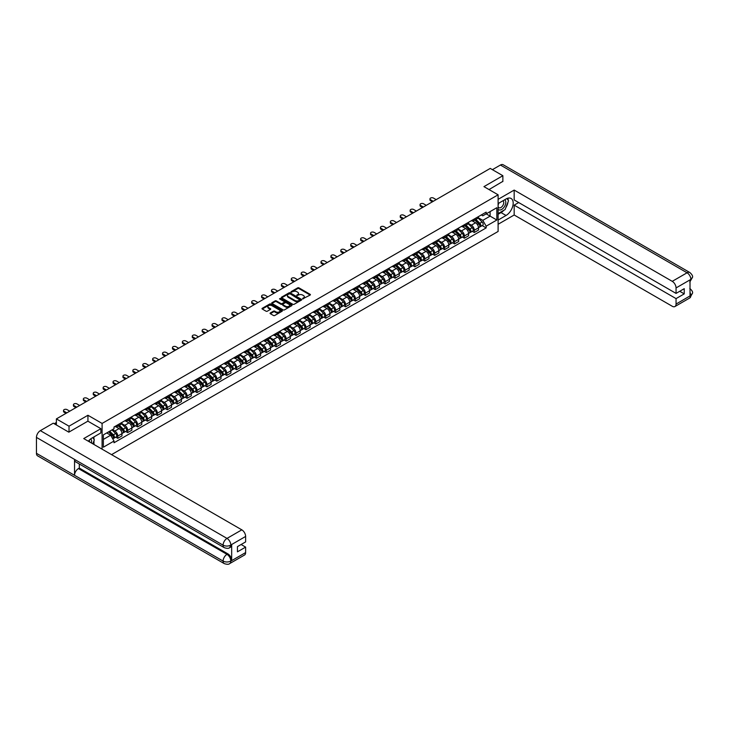 <?xml version="1.0" encoding="UTF-8"?>
<svg xmlns="http://www.w3.org/2000/svg" width="729" height="729" viewBox="0 0 729 729"><rect width="100%" height="100%" fill="white"/><g stroke="black" fill="none" stroke-linecap="round" stroke-linejoin="round"><path stroke-width="1.09" d="M302.653 298.872L310.153 295.054A0.884 0.51 0 0 0 310.153 294.334L298.936 287.855A0.884 0.51 0 0 0 297.687 287.855L291.062 291.673L291.062 292.183L292.794 291.682A2.816 1.631 0 0 1 296.785 291.682L297.714 292.229A2.816 1.631 0 0 1 298.544 293.377A2.816 1.631 0 0 1 297.714 294.525L296.858 295.527L298.589 295.035A2.816 1.631 0 0 1 302.581 295.035L303.51 295.573A2.816 1.631 0 0 1 304.339 296.721A2.816 1.631 0 0 1 303.51 297.869L302.653 298.371M270.331 312.969A0.884 0.51 0 0 0 270.331 313.689L273.475 315.502A0.884 0.51 0 0 0 274.724 315.502L282.077 311.256A0.884 0.51 0 0 0 282.077 310.536L270.86 304.066A0.884 0.51 0 0 0 269.612 304.066L262.258 308.303A0.884 0.51 0 0 0 262.258 309.023L266.067 311.219A0.884 0.51 0 0 0 267.306 311.219L270.459 309.406A0.884 0.51 0 0 0 270.459 308.686L268.573 307.592A2.36 1.358 0 0 1 267.88 306.636A2.36 1.358 0 0 1 269.338 305.378A2.36 1.358 0 0 1 271.908 305.67L279.289 309.934A2.36 1.358 0 0 1 279.982 310.9A2.36 1.358 0 0 1 278.524 312.158A2.36 1.358 0 0 1 275.954 311.857L274.724 311.146A0.884 0.51 0 0 0 273.475 311.146L270.331 312.969L270.331 313.689L273.475 311.884L273.475 311.146M102.096 423.44L87.936 415.266L69.018 426.192L56.388 418.902L490.234 168.417L502.864 175.707L483.947 186.633L498.107 194.807L102.096 423.44L102.096 449.173M292.858 304.312A0.884 0.51 0 0 0 294.106 304.312L301.46 300.066A0.884 0.51 0 0 0 301.46 299.346L290.242 292.876A0.884 0.51 0 0 0 288.994 292.876L281.64 297.122A0.884 0.51 0 0 0 281.64 297.842L292.858 304.312M279.736 299.008L280.364 299.09L280.364 298.361L291.764 304.941A0.884 0.51 0 0 1 291.764 305.661L284.41 309.907A0.884 0.51 0 0 1 283.171 309.907L271.953 303.428L275.097 301.633L275.097 300.895L271.953 302.708A0.884 0.51 0 0 0 271.953 303.428L271.953 302.708M275.097 301.633A0.884 0.51 0 0 1 276.346 301.633L276.346 300.895A0.884 0.51 0 0 0 275.097 300.895M276.346 300.895L280.893 303.519A0.884 0.51 0 0 0 282.141 303.519L284.228 302.316A0.884 0.51 0 0 0 284.228 301.596L279.489 298.863L280.364 298.361M111.555 454.632L498.107 231.458L498.107 194.807M69.018 426.192L69.018 432.06M56.388 418.902L56.388 424.98M502.864 181.576L502.864 175.707M474.297 219.001A4.128 2.387 60 0 1 473.449 220.851L477.632 218.427A4.128 2.387 -120 0 0 478.488 216.577M468.355 223.448L471.381 225.188A4.128 2.387 60 0 1 474.297 230.246L478.488 227.831A4.128 2.387 -120 0 0 475.572 222.773L472.574 221.042M478.488 227.831L478.488 230.063L474.297 232.487L472.292 231.321M473.449 220.851A4.128 2.387 60 0 1 471.408 220.659M474.297 230.246L474.297 232.487M464.4 224.714A4.128 2.387 60 0 1 463.544 226.564L467.736 224.149A4.128 2.387 -120 0 0 468.583 222.299M462.386 237.043L464.4 238.201L468.583 235.786L468.583 233.544A4.128 2.387 -120 0 0 465.667 228.487L462.669 226.755M463.544 226.564A4.128 2.387 60 0 1 461.512 226.382M458.45 229.161L461.475 230.911A4.128 2.387 60 0 1 464.4 235.968L464.4 238.201M454.495 230.428A4.128 2.387 60 0 1 453.638 232.287L457.83 229.863A4.128 2.387 -120 0 0 458.687 228.013M452.481 242.757L454.495 243.923L458.687 241.499L458.687 239.267A4.128 2.387 -120 0 0 455.762 234.209L452.764 232.478M453.638 232.287A4.128 2.387 60 0 1 451.606 232.095M448.545 234.875L451.57 236.624A4.128 2.387 60 0 1 454.495 241.682L454.495 243.923M444.59 236.15A4.128 2.387 60 0 1 443.733 238L447.925 235.585A4.128 2.387 -120 0 0 448.782 233.727M442.585 248.48L444.59 249.637L448.782 247.222L448.782 244.98A4.128 2.387 -120 0 0 445.856 239.923L442.858 238.192M443.733 238A4.128 2.387 60 0 1 441.701 237.818M438.639 240.597L441.674 242.347A4.128 2.387 60 0 1 444.59 247.404L444.59 249.637M434.684 241.864A4.128 2.387 60 0 1 433.828 243.723L438.02 241.299A4.128 2.387 -120 0 0 438.876 239.449M432.68 254.193L434.684 255.36L438.876 252.936L438.876 250.703A4.128 2.387 -120 0 0 435.96 245.646L432.953 243.914M433.828 243.723A4.128 2.387 60 0 1 431.796 243.532M428.743 246.311L431.768 248.06A4.128 2.387 60 0 1 434.684 253.118L434.684 255.36M424.779 247.587A4.128 2.387 60 0 1 423.932 249.436L428.114 247.022A4.128 2.387 -120 0 0 428.971 245.163M422.774 259.916L424.779 261.073L428.971 258.658L428.971 256.417A4.128 2.387 -120 0 0 426.055 251.359L423.057 249.628M423.932 249.436A4.128 2.387 60 0 1 421.891 249.254M418.838 252.034L421.863 253.783A4.128 2.387 60 0 1 424.779 258.841L424.779 261.073M414.883 253.3A4.128 2.387 60 0 1 414.026 255.159L418.218 252.735A4.128 2.387 -120 0 0 419.066 250.885M412.869 265.629L414.883 266.787L419.066 264.372L419.066 262.139A4.128 2.387 -120 0 0 416.15 257.082L413.152 255.35M414.026 255.159A4.128 2.387 60 0 1 411.994 254.968M408.933 257.747L411.958 259.497A4.128 2.387 60 0 1 414.883 264.554L414.883 266.787M404.978 259.023A4.128 2.387 60 0 1 404.121 260.873L408.313 258.458A4.128 2.387 -120 0 0 409.169 256.599M402.964 271.352L404.978 272.509L409.169 270.085L409.169 267.853A4.128 2.387 -120 0 0 406.244 262.795L403.246 261.064M404.121 260.873A4.128 2.387 60 0 1 402.089 260.69M399.027 263.47L402.053 265.21A4.128 2.387 60 0 1 404.978 270.277L404.978 272.509M395.072 264.736A4.128 2.387 60 0 1 394.216 266.595L398.408 264.171A4.128 2.387 -120 0 0 399.264 262.322M393.068 277.066L395.072 278.223L399.264 275.808L399.264 273.575A4.128 2.387 -120 0 0 396.339 268.509L393.341 266.778M394.216 266.595A4.128 2.387 60 0 1 392.184 266.404M389.122 269.183L392.156 270.933A4.128 2.387 60 0 1 395.072 275.99L395.072 278.223M385.167 270.459A4.128 2.387 60 0 1 384.311 272.309L388.502 269.894A4.128 2.387 -120 0 0 389.359 268.035M383.162 282.788L385.167 283.946L389.359 281.522L389.359 279.289A4.128 2.387 -120 0 0 386.443 274.232L383.436 272.5M384.311 272.309A4.128 2.387 60 0 1 382.278 272.127M379.226 274.906L382.251 276.646A4.128 2.387 60 0 1 385.167 281.704L385.167 283.946M375.262 276.173A4.128 2.387 60 0 1 374.414 278.031L378.597 275.608A4.128 2.387 -120 0 0 379.454 273.758M373.257 288.502L375.262 289.659L379.454 287.244L379.454 285.003A4.128 2.387 -120 0 0 376.538 279.945L373.54 278.214M374.414 278.031A4.128 2.387 60 0 1 372.373 277.84M369.321 280.619L372.346 282.369A4.128 2.387 60 0 1 375.262 287.426L375.262 289.659M365.366 281.895A4.128 2.387 60 0 1 364.509 283.745L368.701 281.33A4.128 2.387 -120 0 0 369.548 279.471M363.352 294.215L365.366 295.382L369.548 292.958L369.548 290.725A4.128 2.387 -120 0 0 366.632 285.668L363.634 283.936M364.509 283.745A4.128 2.387 60 0 1 362.477 283.563M359.415 286.342L362.441 288.083A4.128 2.387 60 0 1 365.366 293.14L365.366 295.382M355.46 287.609A4.128 2.387 60 0 1 354.604 289.459L358.796 287.044A4.128 2.387 -120 0 0 359.652 285.194M353.447 299.938L355.46 301.095L359.652 298.68L359.652 296.439A4.128 2.387 -120 0 0 356.727 291.381L353.729 289.65M354.604 289.459A4.128 2.387 60 0 1 352.572 289.276M349.51 292.056L352.535 293.805A4.128 2.387 60 0 1 355.46 298.863L355.46 301.095M345.555 293.331A4.128 2.387 60 0 1 344.699 295.181L348.89 292.757A4.128 2.387 -120 0 0 349.747 290.907M343.541 305.651L345.555 306.818L349.747 304.394L349.747 302.161A4.128 2.387 -120 0 0 346.822 297.104L343.824 295.373M344.699 295.181A4.128 2.387 60 0 1 342.666 294.999M339.605 297.778L342.63 299.519A4.128 2.387 60 0 1 345.555 304.576L345.555 306.818M335.65 299.045A4.128 2.387 60 0 1 334.793 300.895L338.985 298.48A4.128 2.387 -120 0 0 339.842 296.63M333.645 311.374L335.65 312.531L339.842 310.117L339.842 307.875A4.128 2.387 -120 0 0 336.916 302.817L333.918 301.086M334.793 300.895A4.128 2.387 60 0 1 332.761 300.712M329.708 303.492L332.734 305.241A4.128 2.387 60 0 1 335.65 310.299L335.65 312.531M325.745 304.758A4.128 2.387 60 0 1 324.888 306.617L329.08 304.193A4.128 2.387 -120 0 0 329.936 302.344M323.74 317.088L325.745 318.254L329.936 315.83L329.936 313.598A4.128 2.387 -120 0 0 327.02 308.54L324.022 306.809M324.888 306.617A4.128 2.387 60 0 1 322.856 306.426M319.803 309.205L322.829 310.955A4.128 2.387 60 0 1 325.745 316.012L325.745 318.254M315.848 310.481A4.128 2.387 60 0 1 314.992 312.331L319.174 309.916A4.128 2.387 -120 0 0 320.031 308.057M313.834 322.81L315.848 323.968L320.031 321.553L320.031 319.311A4.128 2.387 -120 0 0 317.115 314.254L314.117 312.522M314.992 312.331A4.128 2.387 60 0 1 312.96 312.149M309.898 314.928L312.923 316.678A4.128 2.387 60 0 1 315.848 321.735L315.848 323.968M305.943 316.195A4.128 2.387 60 0 1 305.087 318.054L309.278 315.63A4.128 2.387 -120 0 0 310.135 313.78M303.929 328.524L305.943 329.69L310.135 327.266L310.135 325.034A4.128 2.387 -120 0 0 307.21 319.976L304.212 318.245M305.087 318.054A4.128 2.387 60 0 1 303.054 317.862M299.993 320.642L303.018 322.391A4.128 2.387 60 0 1 305.943 327.449L305.943 329.69M296.038 321.917A4.128 2.387 60 0 1 295.181 323.767L299.373 321.352A4.128 2.387 -120 0 0 300.23 319.493M294.024 334.247L296.038 335.404L300.23 332.989L300.23 330.747A4.128 2.387 -120 0 0 297.304 325.69L294.306 323.958M295.181 323.767A4.128 2.387 60 0 1 293.149 323.585M290.087 326.364L293.113 328.114A4.128 2.387 60 0 1 296.038 333.171L296.038 335.404M286.132 327.631A4.128 2.387 60 0 1 285.276 329.49L289.468 327.066A4.128 2.387 -120 0 0 290.324 325.216M284.128 339.96L286.132 341.117L290.324 338.703L290.324 336.47A4.128 2.387 -120 0 0 287.399 331.413L284.401 329.681M285.276 329.49A4.128 2.387 60 0 1 283.244 329.298M280.191 332.078L283.216 333.827A4.128 2.387 60 0 1 286.132 338.885L286.132 341.117M276.227 333.353A4.128 2.387 60 0 1 275.371 335.203L279.562 332.788A4.128 2.387 -120 0 0 280.419 330.93M274.222 345.683L276.227 346.84L280.419 344.416L280.419 342.183A4.128 2.387 -120 0 0 277.503 337.126L274.505 335.395M275.371 335.203A4.128 2.387 60 0 1 273.339 335.021M270.286 337.8L273.311 339.55A4.128 2.387 60 0 1 276.227 344.607L276.227 346.84M266.322 339.067A4.128 2.387 60 0 1 265.474 340.926L269.657 338.502A4.128 2.387 -120 0 0 270.514 336.652M264.317 351.396L266.322 352.554L270.514 350.139L270.514 347.906A4.128 2.387 -120 0 0 267.598 342.849L264.6 341.117M265.474 340.926A4.128 2.387 60 0 1 263.442 340.735M260.381 343.514L263.406 345.264A4.128 2.387 60 0 1 266.322 350.321L266.322 352.554M256.426 344.79A4.128 2.387 60 0 1 255.569 346.639L259.761 344.225A4.128 2.387 -120 0 0 260.608 342.366M254.412 357.119L256.426 358.276L260.608 355.852L260.608 353.62A4.128 2.387 -120 0 0 257.692 348.562L254.694 346.831M255.569 346.639A4.128 2.387 60 0 1 253.537 346.457M250.475 349.237L253.501 350.977A4.128 2.387 60 0 1 256.426 356.044L256.426 358.276M246.52 350.503A4.128 2.387 60 0 1 245.664 352.362L249.856 349.938A4.128 2.387 -120 0 0 250.712 348.088M244.507 362.832L246.52 363.99L250.712 361.575L250.712 359.342A4.128 2.387 -120 0 0 247.787 354.276L244.789 352.544M245.664 352.362A4.128 2.387 60 0 1 243.632 352.171M240.57 354.95L243.595 356.7A4.128 2.387 60 0 1 246.52 361.757L246.52 363.99M236.615 356.226A4.128 2.387 60 0 1 235.759 358.076L239.95 355.661A4.128 2.387 -120 0 0 240.807 353.802M234.61 368.555L236.615 369.712L240.807 367.288L240.807 365.056A4.128 2.387 -120 0 0 237.882 359.998L234.884 358.267M235.759 358.076A4.128 2.387 60 0 1 233.727 357.893M230.665 360.673L233.699 362.413A4.128 2.387 60 0 1 236.615 367.471L236.615 369.712M226.71 361.939A4.128 2.387 60 0 1 225.853 363.798L230.045 361.374A4.128 2.387 -120 0 0 230.902 359.525M224.705 374.269L226.71 375.426L230.902 373.011L230.902 370.769A4.128 2.387 -120 0 0 227.986 365.712L224.979 363.981M225.853 363.798A4.128 2.387 60 0 1 223.821 363.607M220.769 366.386L223.794 368.136A4.128 2.387 60 0 1 226.71 373.193L226.71 375.426M216.805 367.662A4.128 2.387 60 0 1 215.957 369.512L220.14 367.097A4.128 2.387 -120 0 0 220.996 365.238M214.8 379.982L216.805 381.149L220.996 378.725L220.996 376.492A4.128 2.387 -120 0 0 218.08 371.435L215.082 369.703M215.957 369.512A4.128 2.387 60 0 1 213.916 369.33M210.863 372.109L213.889 373.849A4.128 2.387 60 0 1 216.805 378.907L216.805 381.149M206.908 373.376A4.128 2.387 60 0 1 206.052 375.225L210.244 372.811A4.128 2.387 -120 0 0 211.091 370.961M204.895 385.705L206.908 386.862L211.091 384.447L211.091 382.206A4.128 2.387 -120 0 0 208.175 377.148L205.177 375.417M206.052 375.225A4.128 2.387 60 0 1 204.02 375.043M200.958 377.822L203.983 379.572A4.128 2.387 60 0 1 206.908 384.63L206.908 386.862M197.003 379.089A4.128 2.387 60 0 1 196.147 380.948L200.338 378.524A4.128 2.387 -120 0 0 201.195 376.674M194.989 391.418L197.003 392.585L201.195 390.161L201.195 387.928A4.128 2.387 -120 0 0 198.27 382.871L195.272 381.139M196.147 380.948A4.128 2.387 60 0 1 194.114 380.757M191.053 383.536L194.078 385.286A4.128 2.387 60 0 1 197.003 390.343L197.003 392.585M187.098 384.812A4.128 2.387 60 0 1 186.241 386.662L190.433 384.247A4.128 2.387 -120 0 0 191.29 382.388M185.093 397.141L187.098 398.298L191.29 395.883L191.29 393.642A4.128 2.387 -120 0 0 188.364 388.584L185.366 386.853M186.241 386.662A4.128 2.387 60 0 1 184.209 386.479M181.147 389.259L184.182 391.008A4.128 2.387 60 0 1 187.098 396.066L187.098 398.298M177.193 390.525A4.128 2.387 60 0 1 176.336 392.384L180.528 389.96A4.128 2.387 -120 0 0 181.384 388.11M175.188 402.855L177.193 404.021L181.384 401.597L181.384 399.364A4.128 2.387 -120 0 0 178.468 394.307L175.461 392.576M176.336 392.384A4.128 2.387 60 0 1 174.304 392.193M171.251 394.972L174.277 396.722A4.128 2.387 60 0 1 177.193 401.779L177.193 404.021M167.287 396.248A4.128 2.387 60 0 1 166.44 398.098L170.622 395.683A4.128 2.387 -120 0 0 171.479 393.824M165.283 408.577L167.287 409.734L171.479 407.32L171.479 405.078A4.128 2.387 -120 0 0 168.563 400.021L165.565 398.289M166.44 398.098A4.128 2.387 60 0 1 164.399 397.916M161.346 400.695L164.371 402.444A4.128 2.387 60 0 1 167.287 407.502L167.287 409.734M157.391 401.961A4.128 2.387 60 0 1 156.535 403.82L160.726 401.397A4.128 2.387 -120 0 0 161.574 399.547M155.377 414.291L157.391 415.448L161.574 413.033L161.574 410.801A4.128 2.387 -120 0 0 158.658 405.743L155.66 404.012M156.535 403.82A4.128 2.387 60 0 1 154.502 403.629M151.441 406.408L154.466 408.158A4.128 2.387 60 0 1 157.391 413.215L157.391 415.448M147.486 407.684A4.128 2.387 60 0 1 146.629 409.534L150.821 407.119A4.128 2.387 -120 0 0 151.678 405.26M145.472 420.013L147.486 421.171L151.678 418.747L151.678 416.514A4.128 2.387 -120 0 0 148.752 411.457L145.754 409.725M146.629 409.534A4.128 2.387 60 0 1 144.597 409.352M141.535 412.131L144.561 413.881A4.128 2.387 60 0 1 147.486 418.938L147.486 421.171M137.581 413.398A4.128 2.387 60 0 1 136.724 415.257L140.916 412.833A4.128 2.387 -120 0 0 141.772 410.983M135.576 425.727L137.581 426.884L141.772 424.469L141.772 422.237A4.128 2.387 -120 0 0 138.847 417.179L135.849 415.448M136.724 415.257A4.128 2.387 60 0 1 134.692 415.065M131.63 417.845L134.665 419.594A4.128 2.387 60 0 1 137.581 424.652L137.581 426.884M127.675 419.12A4.128 2.387 60 0 1 126.819 420.97L131.01 418.555A4.128 2.387 -120 0 0 131.867 416.696M125.67 431.45L127.675 432.607L131.867 430.183L131.867 427.95A4.128 2.387 -120 0 0 128.951 422.893L125.944 421.162M126.819 420.97A4.128 2.387 60 0 1 124.787 420.788M121.734 423.567L124.759 425.308A4.128 2.387 60 0 1 127.675 430.374L127.675 432.607M117.77 424.834A4.128 2.387 60 0 1 116.922 426.693L121.105 424.269A4.128 2.387 -120 0 0 121.962 422.419M115.765 437.163L117.77 438.32L121.962 435.906L121.962 433.673A4.128 2.387 -120 0 0 119.046 428.606L116.048 426.875M116.922 426.693A4.128 2.387 60 0 1 114.881 426.501M112.439 429.636L114.854 431.03A4.128 2.387 60 0 1 117.77 436.088L117.77 438.32M481.313 214.946L482.808 215.811L496.841 207.71L490.107 211.592L490.107 216.139L482.808 220.349L478.26 217.725M103.363 439.423L110.662 435.204L114.025 441.036L103.363 447.196L103.363 434.876L114.025 428.725L114.025 426.994L486.17 212.139L486.17 213.861L496.841 220.021L486.17 226.181L482.808 220.349M496.841 207.71L496.841 220.021M114.025 441.036L114.025 442.758L486.17 227.904L486.17 226.181M87.936 415.266L87.936 421.207M110.662 435.204L106.726 432.935M482.197 225.607L486.17 227.904M302.899 298.963L303.51 298.608A2.816 1.631 0 0 0 304.339 297.459L304.339 296.721M298.544 293.377L298.544 294.106A2.816 1.631 0 0 1 297.714 295.263L297.104 295.609M310.153 294.334L310.153 295.054L298.936 288.584A0.884 0.51 0 0 0 297.687 288.584L291.318 292.265M301.46 299.346L301.46 300.066L290.242 293.605A0.884 0.51 0 0 0 288.994 293.605L281.649 297.842M299.901 299.956L290.051 293.769L288.274 294.297A2.816 1.631 0 0 0 287.454 295.445A2.816 1.631 0 0 0 288.274 296.594L295.008 300.485A2.816 1.631 0 0 0 298.999 300.485L299.901 299.956L299.901 300.694L299.901 300.193M287.454 295.445L287.454 296.174A2.816 1.631 0 0 0 288.274 297.332L288.274 296.594M299.901 300.694L298.999 301.214A2.816 1.631 0 0 1 295.008 301.214L288.274 297.332M276.346 301.633L280.893 304.257A0.884 0.51 0 0 0 282.141 304.257L284.228 303.045A0.884 0.51 0 0 0 284.483 302.69L284.483 301.961M280.364 299.09L291.755 305.67M285.613 306.244A2.36 1.358 0 0 0 288.183 306.544A2.36 1.358 0 0 0 289.641 305.287A2.36 1.358 0 0 0 288.948 304.321L286.342 302.817A0.884 0.51 0 0 0 285.103 302.817L283.016 304.029A0.884 0.51 0 0 0 283.016 304.749L285.613 306.244L285.613 306.982A2.36 1.358 0 0 0 288.183 307.274A2.36 1.358 0 0 0 289.641 306.016L289.641 305.287M282.752 304.385L282.752 305.114A0.884 0.51 0 0 0 283.016 305.478L283.016 304.749M285.613 306.982L283.016 305.478M279.982 310.9L279.982 311.629A2.36 1.358 0 0 1 278.524 312.887A2.36 1.358 0 0 1 275.954 312.595L274.724 311.884A0.884 0.51 0 0 0 273.475 311.884M267.88 306.636L267.88 307.365A2.36 1.358 0 0 0 268.573 308.331L268.573 307.592M270.459 308.686L270.459 309.406L268.573 308.331M282.068 311.265L270.86 304.795A0.884 0.51 0 0 0 269.612 304.795L262.276 309.032M474.834 220.049L478.734 223.894A2.242 1.294 60 0 1 479.327 227.266L478.488 227.749M475.609 220.814L477.267 221.771M436.179 199.628L433.482 198.069A2.069 1.194 -0 0 0 431.231 197.805A2.069 1.194 -0 0 0 429.955 198.908A2.069 1.194 -0 0 0 430.557 199.755L433.254 201.313M475.262 219.803L479.536 224.013A1.075 0.62 60 0 1 479.728 225.671M475.909 219.429L479.819 223.274A2.242 1.294 60 0 1 480.402 226.637A2.242 1.294 60 0 1 479.728 226.71M478.096 218.007L482.097 221.953A2.242 1.294 60 0 1 482.689 225.316L480.402 226.637M432.434 201.787L430.557 200.703A2.069 1.194 180 0 1 429.955 199.864L429.955 198.908M464.929 225.762L468.829 229.617A2.242 1.294 60 0 1 469.421 232.979L468.583 233.462M465.713 226.537L467.362 227.484M426.274 205.341L423.576 203.783A2.069 1.194 -0 0 0 421.326 203.528A2.069 1.194 -0 0 0 420.05 204.63A2.069 1.194 -0 0 0 420.66 205.469L423.358 207.027M465.366 225.516L469.631 229.735A1.075 0.62 60 0 1 469.822 231.385M466.013 225.143L469.913 228.988A2.242 1.294 60 0 1 470.506 232.36A2.242 1.294 60 0 1 469.822 232.433M468.191 223.721L472.201 227.676A2.242 1.294 60 0 1 472.784 231.038L470.506 232.36M422.528 207.51L420.66 206.425A2.069 1.194 180 0 1 420.05 205.578L420.05 204.63M455.024 231.485L458.924 235.33A2.242 1.294 60 0 1 459.516 238.702L458.687 239.185M455.807 232.25L457.457 233.207M416.368 211.064L413.671 209.505A2.069 1.194 -0 0 0 411.42 209.241A2.069 1.194 -0 0 0 410.145 210.344A2.069 1.194 -0 0 0 410.755 211.191L413.452 212.75M455.461 231.23L459.735 235.449A1.075 0.62 60 0 1 459.917 237.107M456.108 230.865L460.008 234.711A2.242 1.294 60 0 1 460.6 238.073A2.242 1.294 60 0 1 459.917 238.146M458.286 229.444L462.295 233.389A2.242 1.294 60 0 1 462.888 236.752L460.6 238.073M412.623 213.223L410.755 212.139A2.069 1.194 180 0 1 410.145 211.301L410.145 210.344M503.83 210.307A10.097 5.832 120 0 1 501.023 212.586L506.044 215.474A10.097 5.832 120 0 0 512.642 206.58A10.097 5.832 120 0 0 511.093 198.479A10.097 5.832 120 0 0 506.044 198.981L498.107 203.564M506.044 215.474L498.107 220.058M498.107 224.277L514.173 215L514.173 205.141L676.056 298.608L676.056 304.066L690.964 295.373L690.017 295.819L690.017 280.054L690.873 279.38L676.056 287.937A5.385 3.107 -120 0 0 672.247 281.339L687.064 272.783L500.422 165.027L492.394 169.666M518.674 202.544L514.173 205.141M679.738 291.272L684.239 293.878L684.239 288.675L676.056 293.404L514.173 199.937L514.173 190.078L672.247 281.339M498.107 199.354L514.173 190.078M514.173 215L672.247 306.262A5.385 3.107 -120 0 0 674.936 306.535A5.385 3.107 -120 0 0 676.056 304.066M500.422 165.027A5.522 3.189 -60 0 1 503.183 164.754L689.825 272.509A5.522 3.189 -60 0 0 687.064 272.783A5.385 3.107 60 0 1 690.873 279.38M676.056 293.404L676.056 287.937M684.239 293.878L676.056 298.608M502.864 181.357L489.031 189.567M505.835 207.665A10.097 5.832 120 0 0 508.004 202.061M508.168 200.247A10.097 5.832 120 0 0 507.922 198.188M501.023 212.586L498.107 214.271M690.017 292.047L690.873 295.327M689.825 288.456C691.994 290.406 692.905 291.955 692.55 293.122L690.974 295.373M689.825 272.509C691.994 274.441 692.896 276.009 692.55 277.22L690.974 279.435M100.884 428.679L83.744 438.576L241.818 529.846A5.385 3.107 60 0 1 245.627 536.444L230.811 545L229.69 547.652C228.788 548.563 226.974 548.572 224.24 547.652L75.688 461.885A5.522 3.189 -60 0 1 74.54 459.398L36.45 437.409A5.522 3.189 -60 0 1 40.35 430.648L53.272 423.184L68.827 432.169L87.872 421.171L100.884 428.679L100.884 432.898L91.872 438.102A10.097 5.832 120 0 0 88.337 441.227M93.74 444.353L95.873 445.583M93.968 444.225L93.968 440.845M93.968 439.323L93.968 436.89M245.627 536.444L245.627 541.902L237.444 546.632L237.444 551.835L245.627 547.105L245.627 552.573A5.385 3.107 60 0 1 244.516 555.033L229.69 563.59A5.385 3.107 -120 0 0 230.811 561.13L245.627 552.573M229.69 563.59C228.833 564.501 227.011 564.51 224.24 563.599L37.589 455.844A5.522 3.189 -60 0 1 36.45 453.31L74.54 475.308A5.522 3.189 -60 0 1 78.44 468.583L227.001 554.35L227.858 553.849A5.385 3.107 60 0 1 231.667 560.446L231.667 544.691A5.385 3.107 60 0 1 230.546 547.151L229.69 547.652M36.45 437.409L36.45 453.31M224.24 547.652A5.522 3.189 -60 0 1 223.092 545.164L74.54 459.398L74.54 475.308L223.092 561.075C225.625 562.296 228.168 562.296 230.71 561.075L230.811 561.13M245.627 547.105L241.126 544.508M79.306 463.981L79.306 468.082L227.858 553.849M79.306 468.082L78.44 468.583M40.35 430.648L227.001 538.403A5.522 3.189 -60 0 0 223.092 545.164C225.635 546.385 228.177 546.376 230.71 545.137M498.107 209.177A5.832 3.372 120 0 0 502.746 208.676A5.832 3.372 120 0 0 505.789 202.316A5.832 3.372 120 0 0 504.732 199.746M498.6 203.282A5.832 3.372 120 0 0 498.107 204.339M498.107 206.289A3.991 2.305 120 0 0 498.909 207.729A3.991 2.305 120 0 0 501.989 206.653A3.991 2.305 120 0 0 503.739 202.635A3.991 2.305 120 0 0 502.91 200.812A3.991 2.305 120 0 0 502.892 200.803M498.928 203.09A3.991 2.305 120 0 0 498.107 205.487M506.956 198.525L508.514 200.748L505.088 209.578L498.235 213.533M91.417 443.013A5.832 3.372 120 0 0 91.617 441.437A5.832 3.372 120 0 0 90.651 438.931M89.558 441.938A3.991 2.305 120 0 0 89.567 441.756A3.991 2.305 120 0 0 89.148 440.298M92.747 437.591L94.342 439.86L92.811 443.815M445.127 237.198L449.028 241.053A2.242 1.294 60 0 1 449.62 244.415L448.782 244.898M445.902 237.973L447.551 238.921M406.463 216.777L403.766 215.219A2.069 1.194 -0 0 0 401.515 214.964A2.069 1.194 -0 0 0 400.248 216.066A2.069 1.194 -0 0 0 400.85 216.905L403.547 218.463M445.556 236.952L449.829 241.162A1.075 0.62 60 0 1 450.012 242.821M446.203 236.579L450.103 240.424A2.242 1.294 60 0 1 450.695 243.796A2.242 1.294 60 0 1 450.021 243.869M448.39 235.157L452.39 239.112A2.242 1.294 60 0 1 452.982 242.475L450.695 243.796M402.718 218.937L400.85 217.862A2.069 1.194 180 0 1 400.248 217.014L400.248 216.066M435.222 242.921L439.122 246.767A2.242 1.294 60 0 1 439.715 250.138L438.876 250.621M435.997 243.686L437.655 244.643M396.567 222.5L393.87 220.942A2.069 1.194 -0 0 0 391.619 220.677A2.069 1.194 -0 0 0 390.343 221.78A2.069 1.194 -0 0 0 390.944 222.627L393.642 224.186M435.65 242.666L439.924 246.885A1.075 0.62 60 0 1 440.106 248.534M436.297 242.292L440.198 246.147A2.242 1.294 60 0 1 440.79 249.509A2.242 1.294 60 0 1 440.116 249.582M438.484 240.88L442.485 244.826A2.242 1.294 60 0 1 443.077 248.188L440.79 249.509M392.822 224.66L390.944 223.575A2.069 1.194 180 0 1 390.343 222.737L390.343 221.78M425.317 248.635L429.217 252.489A2.242 1.294 60 0 1 429.809 255.852L428.971 256.335M426.091 249.409L427.75 250.357M386.662 228.213L383.964 226.655A2.069 1.194 -0 0 0 381.714 226.4A2.069 1.194 -0 0 0 380.438 227.503A2.069 1.194 -0 0 0 381.039 228.341L383.736 229.899M425.745 248.389L430.019 252.599A1.075 0.62 60 0 1 430.21 254.257M426.392 248.015L430.292 251.86A2.242 1.294 60 0 1 430.885 255.232A2.242 1.294 60 0 1 430.21 255.305M428.579 246.593L432.579 250.548A2.242 1.294 60 0 1 433.172 253.911L430.885 255.232M382.916 230.373L381.039 229.298A2.069 1.194 180 0 1 380.438 228.45L380.438 227.503M415.412 254.357L419.312 258.203A2.242 1.294 60 0 1 419.904 261.565L419.066 262.048M416.186 255.123L417.845 256.079M376.756 233.936L374.059 232.378A2.069 1.194 -0 0 0 371.808 232.114A2.069 1.194 -0 0 0 370.532 233.216A2.069 1.194 -0 0 0 371.143 234.064L373.84 235.622M415.849 254.102L420.114 258.321A1.075 0.62 60 0 1 420.305 259.971M416.496 253.728L420.396 257.583A2.242 1.294 60 0 1 420.988 260.946A2.242 1.294 60 0 1 420.305 261.018M418.674 252.316L422.674 256.262A2.242 1.294 60 0 1 423.267 259.624L420.988 260.946M373.011 236.096L371.143 235.011A2.069 1.194 180 0 1 370.532 234.173L370.532 233.216M405.506 260.071L409.406 263.925A2.242 1.294 60 0 1 409.999 267.288L409.169 267.771M406.29 260.836L407.939 261.793M366.851 239.65L364.154 238.091A2.069 1.194 -0 0 0 361.903 237.836A2.069 1.194 -0 0 0 360.627 238.939A2.069 1.194 -0 0 0 361.238 239.777L363.935 241.335M405.944 259.825L410.217 264.035A1.075 0.62 60 0 1 410.4 265.693M406.591 259.451L410.491 263.297A2.242 1.294 60 0 1 411.083 266.668A2.242 1.294 60 0 1 410.4 266.732M408.769 258.03L412.778 261.975A2.242 1.294 60 0 1 413.37 265.347L411.083 266.668M363.106 241.809L361.238 240.734A2.069 1.194 180 0 1 360.627 239.887L360.627 238.939M395.601 265.793L399.51 269.639A2.242 1.294 60 0 1 400.103 273.001L399.264 273.484M396.385 266.559L398.034 267.516M356.946 245.363L354.248 243.814A2.069 1.194 -0 0 0 351.998 243.55A2.069 1.194 -0 0 0 350.731 244.652A2.069 1.194 -0 0 0 351.332 245.5L354.03 247.049M396.038 265.538L400.312 269.757A1.075 0.62 60 0 1 400.494 271.407M396.685 265.165L400.586 269.019A2.242 1.294 60 0 1 401.178 272.382A2.242 1.294 60 0 1 400.503 272.455M398.863 263.743L402.873 267.698A2.242 1.294 60 0 1 403.465 271.06L401.178 272.382M353.201 247.532L351.332 246.448A2.069 1.194 180 0 1 350.731 245.609L350.731 244.652M385.705 271.507L389.605 275.362A2.242 1.294 60 0 1 390.197 278.724L389.359 279.207M386.479 272.272L388.138 273.229M347.05 251.086L344.352 249.528A2.069 1.194 -0 0 0 342.101 249.272A2.069 1.194 -0 0 0 340.826 250.375A2.069 1.194 -0 0 0 341.427 251.213L344.124 252.772M386.133 271.261L390.407 275.471A1.075 0.62 60 0 1 390.589 277.129M386.78 270.887L390.68 274.733A2.242 1.294 60 0 1 391.273 278.095A2.242 1.294 60 0 1 390.598 278.168M388.967 269.466L392.967 273.411A2.242 1.294 60 0 1 393.56 276.783L391.273 278.095M343.304 253.245L341.427 252.17A2.069 1.194 180 0 1 340.826 251.323L340.826 250.375M375.799 277.23L379.7 281.075A2.242 1.294 60 0 1 380.292 284.438L379.454 284.921M376.574 277.995L378.233 278.952M337.144 256.799L334.447 255.241A2.069 1.194 -0 0 0 332.196 254.986A2.069 1.194 -0 0 0 330.92 256.089A2.069 1.194 -0 0 0 331.522 256.927L334.219 258.485M376.228 276.974L380.502 281.194A1.075 0.62 60 0 1 380.693 282.843M376.875 276.601L380.775 280.455A2.242 1.294 60 0 1 381.367 283.818A2.242 1.294 60 0 1 380.693 283.891M379.062 275.179L383.062 279.134A2.242 1.294 60 0 1 383.654 282.497L381.367 283.818M333.399 258.968L331.522 257.884A2.069 1.194 180 0 1 330.92 257.045L330.92 256.089M365.894 282.943L369.794 286.789A2.242 1.294 60 0 1 370.387 290.16L369.548 290.643M366.669 283.709L368.327 284.665M327.239 262.522L324.542 260.964A2.069 1.194 -0 0 0 322.291 260.709A2.069 1.194 -0 0 0 321.015 261.802A2.069 1.194 -0 0 0 321.617 262.65L324.323 264.208M366.332 282.697L370.596 286.907A1.075 0.62 60 0 1 370.788 288.566M366.969 282.323L370.879 286.169A2.242 1.294 60 0 1 371.471 289.531A2.242 1.294 60 0 1 370.788 289.604M369.156 280.902L373.157 284.848A2.242 1.294 60 0 1 373.749 288.219L371.471 289.531M323.494 264.682L321.617 263.606A2.069 1.194 180 0 1 321.015 262.759L321.015 261.802M355.989 288.666L359.889 292.511A2.242 1.294 60 0 1 360.481 295.874L359.643 296.357M356.773 289.431L358.422 290.388M317.334 268.236L314.636 266.677A2.069 1.194 -0 0 0 312.386 266.422A2.069 1.194 -0 0 0 311.11 267.525A2.069 1.194 -0 0 0 311.72 268.363L314.418 269.921M356.426 288.411L360.7 292.63A1.075 0.62 60 0 1 360.882 294.279M357.073 288.037L360.973 291.892A2.242 1.294 60 0 1 361.566 295.254A2.242 1.294 60 0 1 360.882 295.327M359.251 286.615L363.261 290.57A2.242 1.294 60 0 1 363.853 293.933L361.566 295.254M313.588 270.404L311.72 269.32A2.069 1.194 180 0 1 311.11 268.472L311.11 267.525M346.084 294.379L349.993 298.225A2.242 1.294 60 0 1 350.585 301.596L349.747 302.079M346.867 295.145L348.517 296.102M307.428 273.958L304.731 272.4A2.069 1.194 -0 0 0 302.48 272.136A2.069 1.194 -0 0 0 301.214 273.238A2.069 1.194 -0 0 0 301.815 274.086L304.512 275.644M346.521 294.133L350.795 298.343A1.075 0.62 60 0 1 350.977 300.002M347.168 293.76L351.068 297.605A2.242 1.294 60 0 1 351.66 300.968A2.242 1.294 60 0 1 350.986 301.041M349.346 292.338L353.355 296.284A2.242 1.294 60 0 1 353.948 299.646L351.66 300.968M303.683 276.118L301.815 275.033A2.069 1.194 180 0 1 301.214 274.195L301.214 273.238M336.187 300.093L340.088 303.947A2.242 1.294 60 0 1 340.68 307.31L339.842 307.793M336.962 300.867L338.621 301.815M297.532 279.672L294.835 278.113A2.069 1.194 -0 0 0 292.584 277.858A2.069 1.194 -0 0 0 291.308 278.961A2.069 1.194 -0 0 0 291.91 279.799L294.607 281.358M336.616 299.847L340.89 304.066A1.075 0.62 60 0 1 341.072 305.715M337.263 299.473L341.163 303.319A2.242 1.294 60 0 1 341.755 306.69A2.242 1.294 60 0 1 341.081 306.763M339.45 298.052L343.45 302.006A2.242 1.294 60 0 1 344.042 305.369L341.755 306.69M293.787 281.841L291.91 280.756A2.069 1.194 180 0 1 291.308 279.909L291.308 278.961M326.282 305.816L330.182 309.661A2.242 1.294 60 0 1 330.775 313.033L329.936 313.516M327.057 306.581L328.715 307.538M287.627 285.394L284.93 283.836A2.069 1.194 -0 0 0 282.679 283.572A2.069 1.194 -0 0 0 281.403 284.674A2.069 1.194 -0 0 0 282.005 285.522L284.702 287.08M326.71 305.569L330.984 309.779A1.075 0.62 60 0 1 331.176 311.438M327.357 305.196L331.258 309.041A2.242 1.294 60 0 1 331.85 312.404A2.242 1.294 60 0 1 331.176 312.477M329.544 303.774L333.545 307.72A2.242 1.294 60 0 1 334.137 311.083L331.85 312.404M283.882 287.554L282.005 286.47A2.069 1.194 180 0 1 281.403 285.631L281.403 284.674M316.377 311.529L320.277 315.384A2.242 1.294 60 0 1 320.869 318.746L320.031 319.229M317.151 312.304L318.81 313.251M277.722 291.108L275.024 289.55A2.069 1.194 -0 0 0 272.774 289.295A2.069 1.194 -0 0 0 271.498 290.397A2.069 1.194 -0 0 0 272.099 291.236L274.806 292.794M316.814 311.283L321.079 315.502A1.075 0.62 60 0 1 321.27 317.151M317.452 310.909L321.361 314.755A2.242 1.294 60 0 1 321.954 318.126A2.242 1.294 60 0 1 321.27 318.199M319.639 309.488L323.64 313.443A2.242 1.294 60 0 1 324.232 316.805L321.954 318.126M273.976 293.268L272.099 292.192A2.069 1.194 180 0 1 271.498 291.345L271.498 290.397M306.472 317.252L310.372 321.097A2.242 1.294 60 0 1 310.964 324.469L310.126 324.952M307.255 318.017L308.905 318.974M267.816 296.831L265.119 295.272A2.069 1.194 -0 0 0 262.868 295.008A2.069 1.194 -0 0 0 261.593 296.111A2.069 1.194 -0 0 0 262.203 296.958L264.9 298.516M306.909 316.997L311.183 321.216A1.075 0.62 60 0 1 311.365 322.874M307.556 316.623L311.456 320.478A2.242 1.294 60 0 1 312.048 323.84A2.242 1.294 60 0 1 311.365 323.913M309.734 315.21L313.743 319.156A2.242 1.294 60 0 1 314.336 322.519L312.048 323.84M264.071 298.99L262.203 297.906A2.069 1.194 180 0 1 261.593 297.067L261.593 296.111M296.566 322.965L300.476 326.82A2.242 1.294 60 0 1 301.068 330.182L300.23 330.665M297.35 323.74L298.999 324.687M257.911 302.544L255.214 300.986A2.069 1.194 -0 0 0 252.963 300.731A2.069 1.194 -0 0 0 251.687 301.833A2.069 1.194 -0 0 0 252.298 302.672L254.995 304.23M297.004 322.719L301.277 326.929A1.075 0.62 60 0 1 301.46 328.588M297.651 322.346L301.551 326.191A2.242 1.294 60 0 1 302.143 329.563A2.242 1.294 60 0 1 301.469 329.636M299.829 320.924L303.838 324.879A2.242 1.294 60 0 1 304.43 328.241L302.143 329.563M254.166 304.704L252.298 303.628A2.069 1.194 180 0 1 251.687 302.781L251.687 301.833M286.67 328.688L290.57 332.533A2.242 1.294 60 0 1 291.163 335.896L290.324 336.388M287.445 329.453L289.094 330.41M248.015 308.267L245.318 306.709A2.069 1.194 -0 0 0 243.067 306.444A2.069 1.194 -0 0 0 241.791 307.547A2.069 1.194 -0 0 0 242.393 308.394L245.09 309.953M287.098 328.433L291.372 332.652A1.075 0.62 60 0 1 291.554 334.301M287.745 328.059L291.646 331.914A2.242 1.294 60 0 1 292.238 335.276A2.242 1.294 60 0 1 291.564 335.349M289.932 326.647L293.933 330.592A2.242 1.294 60 0 1 294.525 333.955L292.238 335.276M244.27 310.426L242.393 309.342A2.069 1.194 180 0 1 241.791 308.504L241.791 307.547M276.765 334.401L280.665 338.256A2.242 1.294 60 0 1 281.257 341.619L280.419 342.101M277.539 335.167L279.198 336.124M238.11 313.98L235.412 312.422A2.069 1.194 -0 0 0 233.162 312.167A2.069 1.194 -0 0 0 231.886 313.27A2.069 1.194 -0 0 0 232.487 314.108L235.185 315.666M277.193 334.155L281.467 338.365A1.075 0.62 60 0 1 281.658 340.024M277.84 333.782L281.74 337.627A2.242 1.294 60 0 1 282.333 340.999A2.242 1.294 60 0 1 281.658 341.063M280.027 332.36L284.028 336.306A2.242 1.294 60 0 1 284.62 339.678L282.333 340.999M234.364 316.14L232.487 315.065A2.069 1.194 180 0 1 231.886 314.217L231.886 313.27M266.86 340.124L270.76 343.97A2.242 1.294 60 0 1 271.352 347.332L270.514 347.815M267.634 340.89L269.293 341.846M228.204 319.694L225.507 318.145A2.069 1.194 -0 0 0 223.256 317.88A2.069 1.194 -0 0 0 221.981 318.983A2.069 1.194 -0 0 0 222.582 319.831L225.279 321.389M267.288 339.869L271.562 344.088A1.075 0.62 60 0 1 271.753 345.737M267.935 339.495L271.844 343.35A2.242 1.294 60 0 1 272.436 346.712A2.242 1.294 60 0 1 271.753 346.785M270.122 338.074L274.122 342.029A2.242 1.294 60 0 1 274.715 345.391L272.436 346.712M224.459 321.863L222.582 320.778A2.069 1.194 180 0 1 221.981 319.94L221.981 318.983M256.954 345.838L260.854 349.692A2.242 1.294 60 0 1 261.447 353.055L260.608 353.538M257.738 346.603L259.387 347.56M218.299 325.416L215.602 323.858A2.069 1.194 -0 0 0 213.351 323.603A2.069 1.194 -0 0 0 212.075 324.706A2.069 1.194 -0 0 0 212.686 325.544L215.383 327.102M257.392 345.592L261.656 349.802A1.075 0.62 60 0 1 261.848 351.46M258.039 345.218L261.939 349.063A2.242 1.294 60 0 1 262.531 352.426A2.242 1.294 60 0 1 261.848 352.499M260.217 343.796L264.226 347.742A2.242 1.294 60 0 1 264.818 351.114L262.531 352.426M214.554 327.576L212.686 326.501A2.069 1.194 180 0 1 212.075 325.653L212.075 324.706M247.049 351.56L250.949 355.406A2.242 1.294 60 0 1 251.541 358.768L250.712 359.251M247.833 352.326L249.482 353.283M208.394 331.13L205.696 329.572A2.069 1.194 -0 0 0 203.446 329.317A2.069 1.194 -0 0 0 202.17 330.419A2.069 1.194 -0 0 0 202.78 331.267L205.478 332.816M247.486 351.305L251.76 355.524A1.075 0.62 60 0 1 251.942 357.174M248.133 350.931L252.034 354.786A2.242 1.294 60 0 1 252.626 358.149A2.242 1.294 60 0 1 251.952 358.221M250.311 349.51L254.321 353.465A2.242 1.294 60 0 1 254.913 356.827L252.626 358.149M204.649 333.299L202.78 332.214A2.069 1.194 180 0 1 202.17 331.376L202.17 330.419M237.153 357.274L241.053 361.119A2.242 1.294 60 0 1 241.645 364.491L240.807 364.974M237.927 358.039L239.577 358.996M198.498 336.853L195.791 335.294A2.069 1.194 -0 0 0 193.549 335.039A2.069 1.194 -0 0 0 192.274 336.133A2.069 1.194 -0 0 0 192.875 336.98L195.572 338.538M237.581 357.028L241.855 361.238A1.075 0.62 60 0 1 242.037 362.896M238.228 356.654L242.128 360.5A2.242 1.294 60 0 1 242.721 363.862A2.242 1.294 60 0 1 242.046 363.935M240.415 355.233L244.415 359.178A2.242 1.294 60 0 1 245.008 362.55L242.721 363.862M194.743 339.012L192.875 337.937A2.069 1.194 180 0 1 192.274 337.09L192.274 336.133M227.248 362.996L231.148 366.842A2.242 1.294 60 0 1 231.74 370.204L230.902 370.687M228.022 363.762L229.681 364.719M188.592 342.566L185.895 341.008A2.069 1.194 -0 0 0 183.644 340.753A2.069 1.194 -0 0 0 182.368 341.855A2.069 1.194 -0 0 0 182.97 342.694L185.667 344.252M227.676 362.741L231.95 366.96A1.075 0.62 60 0 1 232.132 368.61M228.323 362.368L232.223 366.222A2.242 1.294 60 0 1 232.815 369.585A2.242 1.294 60 0 1 232.141 369.658M230.51 360.946L234.51 364.901A2.242 1.294 60 0 1 235.102 368.263L232.815 369.585M184.847 344.735L182.97 343.651A2.069 1.194 180 0 1 182.368 342.803L182.368 341.855M217.342 368.71L221.242 372.555A2.242 1.294 60 0 1 221.835 375.927L220.996 376.41M218.117 369.475L219.775 370.432M178.687 348.289L175.99 346.731A2.069 1.194 -0 0 0 173.739 346.475A2.069 1.194 -0 0 0 172.463 347.569A2.069 1.194 -0 0 0 173.065 348.416L175.762 349.975M217.771 368.464L222.044 372.674A1.075 0.62 60 0 1 222.236 374.332M218.418 368.09L222.327 371.936A2.242 1.294 60 0 1 222.91 375.298A2.242 1.294 60 0 1 222.236 375.371M220.605 366.669L224.605 370.614A2.242 1.294 60 0 1 225.197 373.986L222.91 375.298M174.942 350.449L173.065 349.364A2.069 1.194 180 0 1 172.463 348.526L172.463 347.569M207.437 374.424L211.337 378.278A2.242 1.294 60 0 1 211.929 381.641L211.091 382.124M208.221 375.198L209.87 376.155M168.782 354.002L166.084 352.444A2.069 1.194 -0 0 0 163.834 352.189A2.069 1.194 -0 0 0 162.558 353.292A2.069 1.194 -0 0 0 163.168 354.13L165.866 355.688M207.874 374.177L212.139 378.397A1.075 0.62 60 0 1 212.33 380.046M208.521 373.804L212.421 377.649A2.242 1.294 60 0 1 213.014 381.021A2.242 1.294 60 0 1 212.33 381.094M210.699 372.382L214.709 376.337A2.242 1.294 60 0 1 215.292 379.7L213.014 381.021M165.036 356.171L163.168 355.087A2.069 1.194 180 0 1 162.558 354.239L162.558 353.292M197.532 380.146L201.432 383.992A2.242 1.294 60 0 1 202.024 387.363L201.195 387.846M198.315 380.912L199.965 381.868M158.876 359.725L156.179 358.167A2.069 1.194 -0 0 0 153.928 357.903A2.069 1.194 -0 0 0 152.653 359.005A2.069 1.194 -0 0 0 153.263 359.853L155.96 361.411M197.969 379.9L202.243 384.11A1.075 0.62 60 0 1 202.425 385.769M198.616 379.527L202.516 383.372A2.242 1.294 60 0 1 203.109 386.734A2.242 1.294 60 0 1 202.425 386.807M200.794 378.105L204.803 382.051A2.242 1.294 60 0 1 205.396 385.413L203.109 386.734M155.131 361.885L153.263 360.8A2.069 1.194 180 0 1 152.653 359.962L152.653 359.005M187.635 385.86L191.536 389.714A2.242 1.294 60 0 1 192.128 393.077L191.29 393.56M188.41 386.634L190.059 387.582M148.971 365.439L146.274 363.88A2.069 1.194 -0 0 0 144.023 363.625A2.069 1.194 -0 0 0 142.756 364.728A2.069 1.194 -0 0 0 143.358 365.566L146.055 367.124M188.064 385.614L192.338 389.833A1.075 0.62 60 0 1 192.52 391.482M188.711 385.24L192.611 389.086A2.242 1.294 60 0 1 193.203 392.457A2.242 1.294 60 0 1 192.529 392.53M190.898 383.818L194.898 387.773A2.242 1.294 60 0 1 195.49 391.136L193.203 392.457M145.226 367.598L143.358 366.523A2.069 1.194 180 0 1 142.756 365.676L142.756 364.728M177.73 391.582L181.63 395.428A2.242 1.294 60 0 1 182.223 398.799L181.384 399.282M178.505 392.348L180.163 393.305M139.075 371.161L136.378 369.603A2.069 1.194 -0 0 0 134.127 369.339A2.069 1.194 -0 0 0 132.851 370.441A2.069 1.194 -0 0 0 133.453 371.289L136.15 372.847M178.158 391.327L182.432 395.546A1.075 0.62 60 0 1 182.614 397.205M178.805 390.954L182.706 394.808A2.242 1.294 60 0 1 183.298 398.171A2.242 1.294 60 0 1 182.624 398.244M180.992 389.541L184.993 393.487A2.242 1.294 60 0 1 185.585 396.849L183.298 398.171M135.33 373.321L133.453 372.237A2.069 1.194 180 0 1 132.851 371.398L132.851 370.441M167.825 397.296L171.725 401.15A2.242 1.294 60 0 1 172.317 404.513L171.479 404.996M168.599 398.07L170.258 399.018M129.17 376.875L126.472 375.317A2.069 1.194 -0 0 0 124.222 375.061A2.069 1.194 -0 0 0 122.946 376.164A2.069 1.194 -0 0 0 123.547 377.002L126.245 378.561M168.253 397.05L172.527 401.26A1.075 0.62 60 0 1 172.718 402.918M168.9 396.676L172.8 400.522A2.242 1.294 60 0 1 173.393 403.893A2.242 1.294 60 0 1 172.718 403.966M171.087 395.255L175.088 399.21A2.242 1.294 60 0 1 175.68 402.572L173.393 403.893M125.424 379.034L123.547 377.959A2.069 1.194 180 0 1 122.946 377.112L122.946 376.164M157.92 403.019L161.82 406.864A2.242 1.294 60 0 1 162.412 410.227L161.574 410.719M158.694 403.784L160.353 404.741M119.264 382.597L116.567 381.039A2.069 1.194 -0 0 0 114.316 380.775A2.069 1.194 -0 0 0 113.041 381.878A2.069 1.194 -0 0 0 113.651 382.725L116.348 384.283M158.357 402.763L162.622 406.982A1.075 0.62 60 0 1 162.813 408.632M159.004 402.39L162.904 406.244A2.242 1.294 60 0 1 163.496 409.607A2.242 1.294 60 0 1 162.813 409.68M161.182 400.977L165.182 404.923A2.242 1.294 60 0 1 165.775 408.286L163.496 409.607M115.519 384.757L113.651 383.673A2.069 1.194 180 0 1 113.041 382.834L113.041 381.878M148.014 408.732L151.914 412.587A2.242 1.294 60 0 1 152.507 415.949L151.668 416.432M148.798 409.498L150.447 410.454M109.359 388.311L106.662 386.753A2.069 1.194 -0 0 0 104.411 386.498A2.069 1.194 -0 0 0 103.135 387.6A2.069 1.194 -0 0 0 103.746 388.439L106.443 389.997M148.452 408.486L152.725 412.696A1.075 0.62 60 0 1 152.908 414.354M149.099 408.112L152.999 411.958A2.242 1.294 60 0 1 153.591 415.33A2.242 1.294 60 0 1 152.908 415.393M151.277 406.691L155.286 410.637A2.242 1.294 60 0 1 155.878 414.008L153.591 415.33M105.614 390.471L103.746 389.395A2.069 1.194 180 0 1 103.135 388.548L103.135 387.6M138.109 414.455L142.018 418.3A2.242 1.294 60 0 1 142.611 421.663L141.772 422.146M138.893 415.22L140.542 416.177M99.454 394.024L96.757 392.475A2.069 1.194 -0 0 0 94.506 392.211A2.069 1.194 -0 0 0 93.239 393.314A2.069 1.194 -0 0 0 93.841 394.161L96.538 395.719M138.546 414.2L142.82 418.419A1.075 0.62 60 0 1 143.002 420.068M139.193 413.826L143.094 417.681A2.242 1.294 60 0 1 143.686 421.043A2.242 1.294 60 0 1 143.012 421.116M141.371 412.404L145.381 416.359A2.242 1.294 60 0 1 145.973 419.722L143.686 421.043M95.709 396.193L93.841 395.109A2.069 1.194 180 0 1 93.239 394.271L93.239 393.314M128.213 420.168L132.113 424.023A2.242 1.294 60 0 1 132.705 427.385L131.867 427.868M128.987 420.934L130.646 421.891M89.558 399.747L86.86 398.189A2.069 1.194 -0 0 0 84.61 397.934A2.069 1.194 -0 0 0 83.334 399.036A2.069 1.194 -0 0 0 83.935 399.875L86.633 401.433M128.641 419.922L132.915 424.132A1.075 0.62 60 0 1 133.097 425.791M129.288 419.549L133.188 423.394A2.242 1.294 60 0 1 133.781 426.757A2.242 1.294 60 0 1 133.106 426.829M131.475 418.127L135.476 422.073A2.242 1.294 60 0 1 136.068 425.444L133.781 426.757M85.812 401.907L83.935 400.832A2.069 1.194 180 0 1 83.334 399.984L83.334 399.036M118.308 425.891L122.208 429.736A2.242 1.294 60 0 1 122.8 433.099L121.962 433.582M119.082 426.656L120.741 427.613M79.652 405.461L76.955 403.912A2.069 1.194 -0 0 0 74.704 403.647A2.069 1.194 -0 0 0 73.429 404.75A2.069 1.194 -0 0 0 74.03 405.597L76.727 407.147M118.736 425.636L123.01 429.855A1.075 0.62 60 0 1 123.201 431.504M119.383 425.262L123.283 429.117A2.242 1.294 60 0 1 123.875 432.479A2.242 1.294 60 0 1 123.201 432.552M121.57 423.841L125.57 427.795A2.242 1.294 60 0 1 126.163 431.158L123.875 432.479M75.907 407.629L74.03 406.545A2.069 1.194 180 0 1 73.429 405.707L73.429 404.75M108.63 431.832L112.302 435.45A2.242 1.294 60 0 1 112.895 438.822L112.785 438.885M109.177 432.37L110.835 433.327M69.747 411.183L67.05 409.625A2.069 1.194 -0 0 0 64.799 409.37A2.069 1.194 -0 0 0 63.523 410.463A2.069 1.194 -0 0 0 64.125 411.311L66.831 412.869M109.068 431.586L113.104 435.568A1.075 0.62 60 0 1 113.296 437.227M109.715 431.213L113.387 434.83A2.242 1.294 60 0 1 113.979 438.193A2.242 1.294 60 0 1 113.296 438.266M112.002 429.891L115.665 433.509A2.242 1.294 60 0 1 116.257 436.881L113.979 438.193M66.002 413.343L64.125 412.268A2.069 1.194 180 0 1 63.523 411.42L63.523 410.463M127.675 430.374L131.867 427.95M137.581 424.652L141.772 422.237M147.486 418.938L151.678 416.514M157.391 413.215L161.574 410.801M167.287 407.502L171.479 405.078M177.193 401.779L181.384 399.364M187.098 396.066L191.29 393.642M197.003 390.343L201.195 387.928M206.908 384.63L211.091 382.206M216.805 378.907L220.996 376.492M226.71 373.193L230.902 370.769M236.615 367.471L240.807 365.056M246.52 361.757L250.712 359.342M256.426 356.044L260.608 353.62M266.322 350.321L270.514 347.906M276.227 344.607L280.419 342.183M286.132 338.885L290.324 336.47M296.038 333.171L300.23 330.747M305.943 327.449L310.135 325.034M315.848 321.735L320.031 319.311M325.745 316.012L329.936 313.598M335.65 310.299L339.842 307.875M345.555 304.576L349.747 302.161M355.46 298.863L359.652 296.439M365.366 293.14L369.548 290.725M375.262 287.426L379.454 285.003M385.167 281.704L389.359 279.289M395.072 275.99L399.264 273.575M404.978 270.277L409.169 267.853M414.883 264.554L419.066 262.139M424.779 258.841L428.971 256.417M434.684 253.118L438.876 250.703M444.59 247.404L448.782 244.98M454.495 241.682L458.687 239.267M464.4 235.968L468.583 233.544M117.77 436.088L121.962 433.673M114.854 431.03L119.046 428.606M124.759 425.308L128.951 422.893M134.665 419.594L138.847 417.179M144.561 413.881L148.752 411.457M154.466 408.158L158.658 405.743M164.371 402.444L168.563 400.021M174.277 396.722L178.468 394.307M184.182 391.008L188.364 388.584M194.078 385.286L198.27 382.871M203.983 379.572L208.175 377.148M213.889 373.849L218.08 371.435M223.794 368.136L227.986 365.712M233.699 362.413L237.882 359.998M243.595 356.7L247.787 354.276M253.501 350.977L257.692 348.562M263.406 345.264L267.598 342.849M273.311 339.55L277.503 337.126M283.216 333.827L287.399 331.413M293.113 328.114L297.304 325.69M303.018 322.391L307.21 319.976M312.923 316.678L317.115 314.254M322.829 310.955L327.02 308.54M332.734 305.241L336.916 302.817M342.63 299.519L346.822 297.104M352.535 293.805L356.727 291.381M362.441 288.083L366.632 285.668M372.346 282.369L376.538 279.945M382.251 276.646L386.443 274.232M392.156 270.933L396.339 268.509M402.053 265.21L406.244 262.795M411.958 259.497L416.15 257.082M421.863 253.783L426.055 251.359M431.768 248.06L435.96 245.646M441.674 242.347L445.856 239.923M451.57 236.624L455.762 234.209M461.475 230.911L465.667 228.487M471.381 225.188L475.572 222.773M56.388 423.112L54.766 424.05M303.51 298.608L303.51 297.869M296.858 295.527L296.858 295.026M297.714 295.263L297.714 294.525M291.062 292.183L291.062 291.673M297.687 288.584L297.687 287.855M298.936 288.584L298.936 287.855M281.64 297.842L281.64 297.122M288.994 293.605L288.994 292.876M290.242 293.605L290.242 292.876M295.008 301.214L295.008 300.485M298.999 301.214L298.999 300.485M280.893 304.257L280.893 303.519M282.141 304.257L282.141 303.519M284.228 303.045L284.228 302.316M291.764 305.661L291.764 304.941M274.724 311.884L274.724 311.146M275.954 312.595L275.954 311.857M262.258 309.023L262.258 308.303M269.612 304.795L269.612 304.066M270.86 304.795L270.86 304.066M282.077 311.256L282.077 310.536M478.734 223.894L477.449 224.641M482.097 221.953L479.819 223.274M430.557 200.703L430.557 199.755M468.829 229.617L467.544 230.364M472.201 227.676L469.913 228.988M420.66 206.425L420.66 205.469M458.924 235.33L457.639 236.078M462.295 233.389L460.008 234.711M410.755 212.139L410.755 211.191M692.55 293.14L689.762 297.97A5.385 3.107 -120 0 0 690.873 295.509M690.017 281.85L690.873 279.562M231.667 560.446L230.719 561.075M230.811 545.183L231.667 544.691M230.811 545A5.385 3.107 60 0 0 227.001 538.403L241.818 529.846M224.24 563.599A5.522 3.189 -60 0 1 223.092 561.075A5.522 3.189 -60 0 1 227.001 554.35C229.289 555.881 230.564 558.086 230.811 560.947M449.028 241.053L447.734 241.791M452.39 239.112L450.103 240.424M400.85 217.862L400.85 216.905M439.122 246.767L437.828 247.514M442.485 244.826L440.198 246.147M390.944 223.575L390.944 222.627M429.217 252.489L427.932 253.227M432.579 250.548L430.292 251.86M381.039 229.298L381.039 228.341M419.312 258.203L418.027 258.95M422.674 256.262L420.396 257.583M371.143 235.011L371.143 234.064M409.406 263.925L408.122 264.663M412.778 261.975L410.491 263.297M361.238 240.734L361.238 239.777M399.51 269.639L398.216 270.386M402.873 267.698L400.586 269.019M351.332 246.448L351.332 245.5M389.605 275.362L388.311 276.1M392.967 273.411L390.68 274.733M341.427 252.17L341.427 251.213M379.7 281.075L378.415 281.822M383.062 279.134L380.775 280.455M331.522 257.884L331.522 256.927M369.794 286.789L368.51 287.536M373.157 284.848L370.879 286.169M321.617 263.606L321.617 262.65M359.889 292.511L358.604 293.258M363.261 290.57L360.973 291.892M311.72 269.32L311.72 268.363M349.993 298.225L348.699 298.972M353.355 296.284L351.068 297.605M301.815 275.033L301.815 274.086M340.088 303.947L338.794 304.695M343.45 302.006L341.163 303.319M291.91 280.756L291.91 279.799M330.182 309.661L328.888 310.408M333.545 307.72L331.258 309.041M282.005 286.47L282.005 285.522M320.277 315.384L318.992 316.122M323.64 313.443L321.361 314.755M272.099 292.192L272.099 291.236M310.372 321.097L309.087 321.844M313.743 319.156L311.456 320.478M262.203 297.906L262.203 296.958M300.476 326.82L299.182 327.558M303.838 324.879L301.551 326.191M252.298 303.628L252.298 302.672M290.57 332.533L289.276 333.281M293.933 330.592L291.646 331.914M242.393 309.342L242.393 308.394M280.665 338.256L279.371 338.994M284.028 336.306L281.74 337.627M232.487 315.065L232.487 314.108M270.76 343.97L269.475 344.717M274.122 342.029L271.844 343.35M222.582 320.778L222.582 319.831M260.854 349.692L259.57 350.43M264.226 347.742L261.939 349.063M212.686 326.501L212.686 325.544M250.949 355.406L249.664 356.153M254.321 353.465L252.034 354.786M202.78 332.214L202.78 331.267M241.053 361.119L239.759 361.866M244.415 359.178L242.128 360.5M192.875 337.937L192.875 336.98M231.148 366.842L229.854 367.589M234.51 364.901L232.223 366.222M182.97 343.651L182.97 342.694M221.242 372.555L219.958 373.303M224.605 370.614L222.327 371.936M173.065 349.364L173.065 348.416M211.337 378.278L210.052 379.025M214.709 376.337L212.421 377.649M163.168 355.087L163.168 354.13M201.432 383.992L200.147 384.739M204.803 382.051L202.516 383.372M153.263 360.8L153.263 359.853M191.536 389.714L190.242 390.452M194.898 387.773L192.611 389.086M143.358 366.523L143.358 365.566M181.63 395.428L180.336 396.175M184.993 393.487L182.706 394.808M133.453 372.237L133.453 371.289M171.725 401.15L170.44 401.889M175.088 399.21L172.8 400.522M123.547 377.959L123.547 377.002M161.82 406.864L160.535 407.611M165.182 404.923L162.904 406.244M113.651 383.673L113.651 382.725M151.914 412.587L150.63 413.325M155.286 410.637L152.999 411.958M103.746 389.395L103.746 388.439M142.018 418.3L140.724 419.047M145.381 416.359L143.094 417.681M93.841 395.109L93.841 394.161M132.113 424.023L130.819 424.761M135.476 422.073L133.188 423.394M83.935 400.832L83.935 399.875M122.208 429.736L120.923 430.484M125.57 427.795L123.283 429.117M74.03 406.545L74.03 405.597M112.302 435.45L111.182 436.106M115.665 433.509L113.387 434.83M64.125 412.268L64.125 411.311M54.238 423.74L56.388 422.501M300.084 300.439L300.084 299.71M674.936 306.535L689.762 297.97M692.55 277.239L689.762 282.032"/></g></svg>
